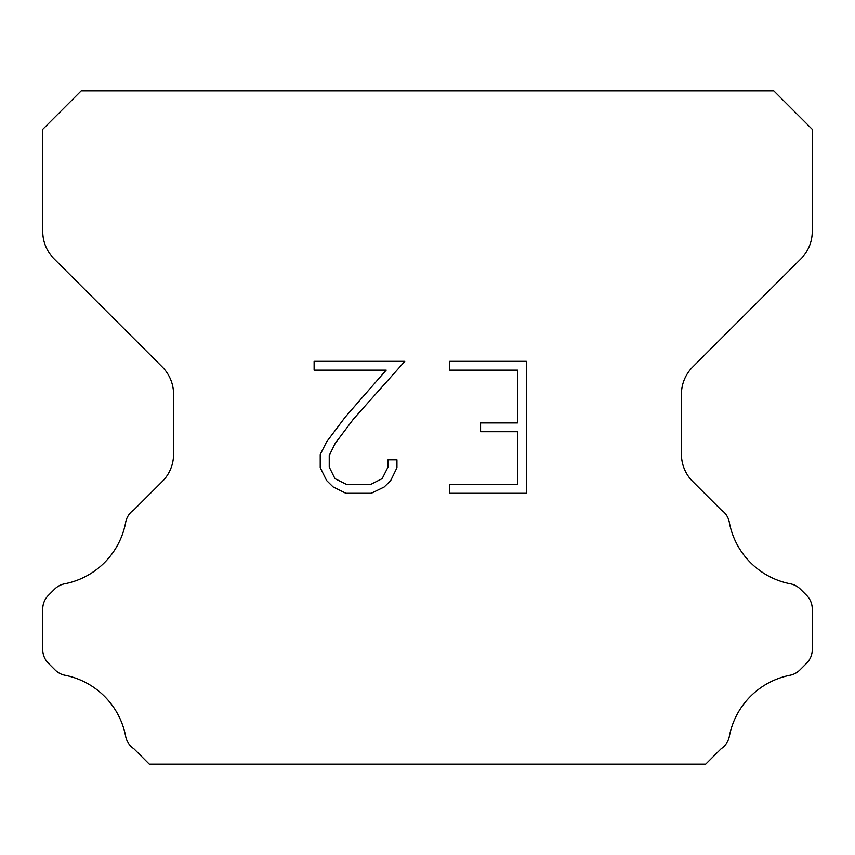 <?xml version="1.0" encoding="UTF-8"?>
<svg xmlns="http://www.w3.org/2000/svg" width="855" height="855" viewBox="0 0 855 855"><rect width="100%" height="100%" fill="white"/><g stroke="black" fill="none" stroke-linecap="round" stroke-linejoin="round"><path stroke-width="1.28" d="M517.521 484.486L517.521 431.7L480.574 431.7L480.574 422.904L517.521 422.904L517.521 370.108L449.73 370.108L449.73 361.312L526.317 361.312L526.317 493.282L449.73 493.282L449.73 484.486L517.521 484.486M396.944 459.819L396.944 467.738L390.671 480.617L384.141 487.019L371.252 493.282L345.901 493.282L333.108 486.923L326.578 480.478L320.219 467.6L320.219 454.539L326.578 441.907L345.217 417.09L386.204 370.108L314.116 370.108L314.116 361.312L404.843 361.312L353.468 419.036L335.171 443.424L329.239 455.459L329.239 467.044L334.989 478.65L346.681 484.486L370.568 484.486L382.164 478.629L388.01 467.044L388.01 459.819L396.944 459.819M773.775 90.844L81.225 90.844L42.75 129.319L42.75 231.523A38.475 38.475 0 0 0 54.015 258.734L162.3 367.009A38.475 38.475 0 0 1 173.565 394.219L173.565 454.24A38.475 38.475 0 0 1 162.3 481.451L133.925 509.815A19.238 19.238 0 0 0 125.589 522.822A76.95 76.95 0 0 1 64.617 583.805A19.238 19.238 0 0 0 54.656 589.095L48.382 595.358A19.238 19.238 0 0 0 42.75 608.963L42.75 649.64A19.238 19.238 0 0 0 48.382 663.245L55.115 669.978A19.238 19.238 0 0 0 64.991 675.247A76.95 76.95 0 0 1 125.546 735.802A19.238 19.238 0 0 0 133.84 748.691L149.294 764.156L705.706 764.156L721.16 748.691A19.238 19.238 0 0 0 729.454 735.802A76.95 76.95 0 0 1 790.009 675.247A19.238 19.238 0 0 0 799.885 669.978L806.618 663.245A19.238 19.238 0 0 0 812.25 649.64L812.25 608.963A19.238 19.238 0 0 0 806.618 595.358L800.344 589.095A19.238 19.238 0 0 0 790.383 583.805A76.95 76.95 0 0 1 729.411 522.822A19.238 19.238 0 0 0 721.075 509.815L692.7 481.451A38.475 38.475 0 0 1 681.435 454.24L681.435 394.219A38.475 38.475 0 0 1 692.7 367.009L800.985 258.734A38.475 38.475 0 0 0 812.25 231.523L812.25 129.319L773.775 90.844"/></g></svg>
